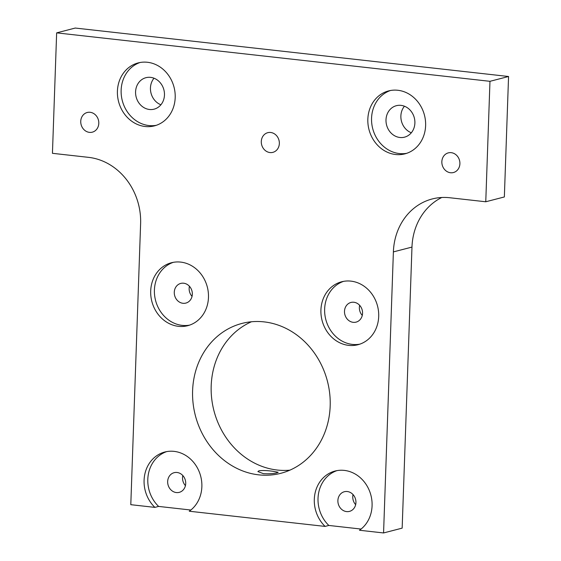 <?xml version="1.0" encoding="UTF-8"?>
<svg xmlns="http://www.w3.org/2000/svg" width="561" height="561" viewBox="0 0 561 561"><rect width="100%" height="100%" fill="white"/><g stroke="black" fill="none" stroke-linecap="round" stroke-linejoin="round"><path stroke-width="0.84" d="M56.647 32.868L75.237 28.05L508.561 76.499L489.97 81.317L56.647 32.868L52.439 153.314L88.554 157.353A60.96 53.723 -104.5 0 1 140.615 223.636L130.797 504.683L154.885 507.382A32.51 28.653 -104.5 0 1 144.612 475.293A32.51 28.653 -104.5 0 1 164.822 452.012A32.51 28.653 -104.5 0 1 174.092 451.367A32.51 28.653 -104.5 0 1 200.761 476.492A32.51 28.653 -104.5 0 1 189.26 511.225L325.107 526.414L328.823 525.447A32.51 28.653 -104.5 0 1 318.382 494.416A32.51 28.653 -104.5 0 1 336.923 470.637M259.007 470.777C262.359 470.328 266.91 470.483 272.66 471.24L278.186 472.278L277.064 472.797C273.698 473.687 269.133 473.975 263.368 473.652L257.878 471.57L259.007 470.777M289.904 470.16A77.418 68.225 75.5 0 1 277.309 470.041A77.418 68.225 75.5 0 1 212.43 403.724A77.418 68.225 75.5 0 1 251.468 321.762M264.063 321.881A77.418 68.225 75.5 0 1 329.707 393.598A77.418 68.225 75.5 0 1 280.802 473.309A77.418 68.225 75.5 0 1 258.719 474.851A77.418 68.225 75.5 0 1 193.075 403.135A77.418 68.225 75.5 0 1 241.98 323.424A77.418 68.225 75.5 0 1 264.063 321.881M160.902 104.781A16.255 14.327 75.5 0 1 154.016 78.217M149.464 109.486A16.255 14.327 75.5 0 1 135.678 94.43A16.255 14.327 75.5 0 1 145.944 77.691A16.255 14.327 75.5 0 1 150.586 77.369A16.255 14.327 75.5 0 1 164.366 92.425A16.255 14.327 75.5 0 1 154.1 109.164A16.255 14.327 75.5 0 1 149.464 109.486M411.325 132.789A16.255 14.327 75.5 0 1 404.446 106.218M399.888 137.487A16.255 14.327 75.5 0 1 386.101 122.431A16.255 14.327 75.5 0 1 396.375 105.692A16.255 14.327 75.5 0 1 401.01 105.37A16.255 14.327 75.5 0 1 414.789 120.426A16.255 14.327 75.5 0 1 404.523 137.165A16.255 14.327 75.5 0 1 399.888 137.487M390.456 90.51A32.51 28.653 -104.5 0 0 371.894 124.514A32.51 28.653 -104.5 0 0 399.327 153.546A32.51 28.653 -104.5 0 0 406.718 153.314M395.61 154.513A32.51 28.653 -104.5 0 0 404.881 153.861A32.51 28.653 -104.5 0 0 425.42 120.391A32.51 28.653 -104.5 0 0 397.847 90.272A32.51 28.653 -104.5 0 0 388.577 90.917A32.51 28.653 -104.5 0 0 368.037 124.395A32.51 28.653 -104.5 0 0 395.61 154.513M140.033 62.509A32.51 28.653 -104.5 0 0 121.471 96.506A32.51 28.653 -104.5 0 0 148.903 125.545A32.51 28.653 -104.5 0 0 156.295 125.313M145.18 126.513A32.51 28.653 -104.5 0 0 154.457 125.86A32.51 28.653 -104.5 0 0 174.997 92.39A32.51 28.653 -104.5 0 0 147.424 62.271A32.51 28.653 -104.5 0 0 138.153 62.916A32.51 28.653 -104.5 0 0 117.614 96.394A32.51 28.653 -104.5 0 0 145.18 126.513M362.273 315.415A10.161 8.955 75.5 0 1 359.65 305.31M353.178 322.323A10.161 8.955 75.5 0 1 344.559 312.912A10.161 8.955 75.5 0 1 350.976 302.449A10.161 8.955 75.5 0 1 353.872 302.253A10.161 8.955 75.5 0 1 362.49 311.664A10.161 8.955 75.5 0 1 356.074 322.126A10.161 8.955 75.5 0 1 353.178 322.323M185.439 485.651A10.161 8.955 75.5 0 1 182.823 475.546M176.343 492.558A10.161 8.955 75.5 0 1 167.725 483.147A10.161 8.955 75.5 0 1 174.141 472.685A10.161 8.955 75.5 0 1 177.045 472.481A10.161 8.955 75.5 0 1 185.656 481.899A10.161 8.955 75.5 0 1 179.239 492.355A10.161 8.955 75.5 0 1 176.343 492.558M355.66 504.683A10.161 8.955 75.5 0 1 353.044 494.578M346.565 511.59A10.161 8.955 75.5 0 1 337.946 502.179A10.161 8.955 75.5 0 1 344.37 491.724A10.161 8.955 75.5 0 1 347.266 491.52A10.161 8.955 75.5 0 1 355.877 500.931A10.161 8.955 75.5 0 1 349.461 511.394A10.161 8.955 75.5 0 1 346.565 511.59M192.044 296.383A10.161 8.955 75.5 0 1 189.429 286.271M182.949 303.291A10.161 8.955 75.5 0 1 174.338 293.88A10.161 8.955 75.5 0 1 180.754 283.417A10.161 8.955 75.5 0 1 183.65 283.214A10.161 8.955 75.5 0 1 192.269 292.625A10.161 8.955 75.5 0 1 185.845 303.087A10.161 8.955 75.5 0 1 182.949 303.291M173.307 262.331A32.51 28.653 -104.5 0 0 154.745 296.334A32.51 28.653 -104.5 0 0 182.178 325.373A32.51 28.653 -104.5 0 0 189.576 325.135M178.461 326.334A32.51 28.653 -104.5 0 0 187.732 325.689A32.51 28.653 -104.5 0 0 208.271 292.211A32.51 28.653 -104.5 0 0 180.705 262.099A32.51 28.653 -104.5 0 0 171.435 262.744A32.51 28.653 -104.5 0 0 150.895 296.222A32.51 28.653 -104.5 0 0 178.461 326.334M166.701 451.598A32.51 28.653 -104.5 0 0 148.16 475.384A32.51 28.653 -104.5 0 0 158.602 506.415L154.885 507.382M190.859 510.026L158.602 506.415M361.088 529.058L328.823 525.447M489.97 81.317L485.763 201.771L449.656 197.731A60.96 53.723 -104.5 0 0 432.265 198.945A60.96 53.723 -104.5 0 0 393.387 251.896L383.57 532.95L359.482 530.257A32.51 28.653 -104.5 0 0 370.982 495.524A32.51 28.653 -104.5 0 0 344.321 470.399A32.51 28.653 -104.5 0 0 335.043 471.044A32.51 28.653 -104.5 0 0 314.833 494.325A32.51 28.653 -104.5 0 0 325.107 526.414M343.535 281.37A32.51 28.653 -104.5 0 0 324.973 315.373A32.51 28.653 -104.5 0 0 352.406 344.405A32.51 28.653 -104.5 0 0 359.797 344.174M348.683 345.373A32.51 28.653 -104.5 0 0 357.96 344.72A32.51 28.653 -104.5 0 0 378.5 311.25A32.51 28.653 -104.5 0 0 350.927 281.131A32.51 28.653 -104.5 0 0 341.656 281.776A32.51 28.653 -104.5 0 0 321.116 315.254A32.51 28.653 -104.5 0 0 348.683 345.373M450.525 172.746A10.161 8.955 -104.5 0 0 453.421 172.543A10.161 8.955 -104.5 0 0 459.838 162.08A10.161 8.955 -104.5 0 0 451.226 152.669A10.161 8.955 -104.5 0 0 448.33 152.873A10.161 8.955 -104.5 0 0 441.907 163.335A10.161 8.955 -104.5 0 0 450.525 172.746M89.423 132.368A10.161 8.955 -104.5 0 0 92.32 132.165A10.161 8.955 -104.5 0 0 98.736 121.702A10.161 8.955 -104.5 0 0 90.125 112.291A10.161 8.955 -104.5 0 0 87.228 112.495A10.161 8.955 -104.5 0 0 80.805 122.957A10.161 8.955 -104.5 0 0 89.423 132.368M269.974 152.557A10.161 8.955 -104.5 0 0 272.87 152.354A10.161 8.955 -104.5 0 0 279.287 141.891A10.161 8.955 -104.5 0 0 270.675 132.48A10.161 8.955 -104.5 0 0 267.779 132.684A10.161 8.955 -104.5 0 0 261.356 143.146A10.161 8.955 -104.5 0 0 269.974 152.557M393.387 251.896L411.977 247.085A60.96 53.723 75.5 0 1 441.809 197.486M411.977 247.085L402.16 528.132L383.57 532.95M508.561 76.499L504.353 196.953L485.763 201.771"/></g></svg>
